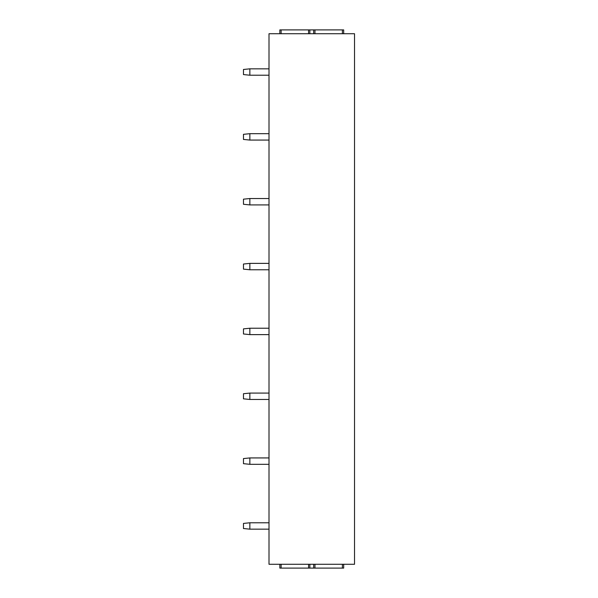 <?xml version="1.0" encoding="UTF-8"?>
<svg xmlns="http://www.w3.org/2000/svg" width="598" height="598" viewBox="0 0 598 598"><rect width="100%" height="100%" fill="white"/><g stroke="black" fill="none" stroke-linecap="round" stroke-linejoin="round"><path stroke-width="0.9" d="M269.003 33.727L354.532 33.727L354.532 564.273L269.003 564.273L269.003 33.727M279.849 33.727L279.849 29.9L343.678 29.9L343.678 33.727M279.849 564.273L279.849 568.1L343.678 568.1L343.678 564.273M308.575 564.273L308.575 568.1M314.959 564.273L314.959 568.1M249.852 68.837L249.852 75.221L243.468 74.578L243.468 69.473L249.852 68.837L269.003 68.837M249.852 75.221L269.003 75.221M249.852 133.683L249.852 140.067L243.468 139.431L243.468 134.326L249.852 133.683L269.003 133.683M249.852 140.067L269.003 140.067M249.852 198.536L249.852 204.92L243.468 204.277L243.468 199.171L249.852 198.536L269.003 198.536M249.852 204.92L269.003 204.92M249.852 263.382L249.852 269.765L243.468 269.13L243.468 264.024L249.852 263.382L269.003 263.382M249.852 269.765L269.003 269.765M249.852 328.235L249.852 334.618L243.468 333.976L243.468 328.87L249.852 328.235L269.003 328.235M249.852 334.618L269.003 334.618M249.852 393.08L249.852 399.464L243.468 398.829L243.468 393.723L249.852 393.08L269.003 393.08M249.852 399.464L269.003 399.464M249.852 457.933L249.852 464.317L243.468 463.674L243.468 458.569L249.852 457.933L269.003 457.933M249.852 464.317L269.003 464.317M249.852 522.779L249.852 529.163L243.468 528.527L243.468 523.422L249.852 522.779L269.003 522.779M249.852 529.163L269.003 529.163M314.959 33.727L314.959 29.9M308.575 33.727L308.575 29.9M281.127 564.273L281.127 568.1M309.854 564.273L309.854 568.1M313.681 564.273L313.681 568.1M342.4 564.273L342.4 568.1M342.4 33.727L342.4 29.9M313.681 33.727L313.681 29.9M309.854 33.727L309.854 29.9M281.127 33.727L281.127 29.9"/></g></svg>
